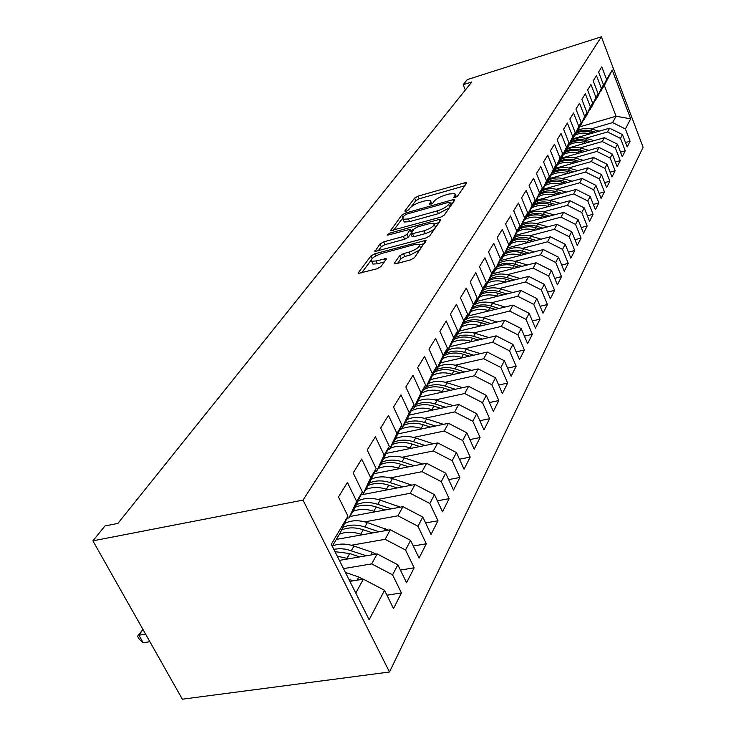 <?xml version="1.0" encoding="UTF-8"?>
<svg xmlns="http://www.w3.org/2000/svg" width="736" height="736" viewBox="0 0 736 736"><rect width="100%" height="100%" fill="white"/><g stroke="black" fill="none" stroke-linecap="round" stroke-linejoin="round"><path stroke-width="1.1" d="M455.069 197.478L457.544 196.089L466.523 183.236L466.523 182.684L464.72 182.795L418.057 196.153L414.607 198.076L404.883 210.965L406.051 211.315L408.517 209.944L409.786 208.251C412.059 205.73 415.803 203.642 420.992 201.986L424.884 200.882L430.367 200.514L430.376 202.418L429.152 204.534L432.832 203.072L434.056 201.379C436.282 198.858 440.027 196.76 445.298 195.086L449.254 193.964L454.949 193.605L454.986 195.454L453.808 197.561L455.069 197.478M394.505 262.982L394.57 263.764L396.299 263.672L410.651 259.854L414.515 257.646L426.107 240.276L374.725 253.819L370.981 255.935L358.423 272.587L358.469 273.396L377.034 268.796L380.889 266.607L386.17 259.394L386.124 258.621L376.087 260.967L371.671 261.234C370.53 258.925 373.851 256.34 381.644 253.488L414.359 244.637L419.088 244.38C420.173 246.716 416.824 249.292 409.05 252.117L403.503 253.598L399.685 255.769L394.505 262.982L394.892 263.847M92.892 540.84L303.011 500.121L389.5 672.005L182.353 699.2L92.892 540.84L104.963 525.964L117.907 523.397L471.804 81.954L463.156 84.704L465.345 90.004M463.156 84.704L467.286 79.608L601.376 36.8L303.011 500.121M440.56 217.23L444.204 215.179L454.664 200.201L454.655 199.612L452.852 199.714L405.315 213.109L401.773 215.087L390.476 230.764L440.56 217.23M440.79 220.064L429.76 235.842L426.006 237.967L374.891 251.519L380.015 243.947L383.704 241.868L403.383 236.477L407.072 234.388L410.283 229.273L388.24 234.996L387.081 235.069L389.62 233.165L438.96 219.512L440.754 219.411L440.79 220.064M389.5 672.005L643.108 147.264L601.376 36.8M579.922 126.822L616.078 116.224L604.348 85.459L612.214 70.049L606.602 79.525L601.79 66.866L598.607 72.064L603.474 84.806L601.358 88.384L596.454 75.578L593.188 80.923L598.138 93.822L595.958 97.492L590.971 84.539L587.604 90.031L592.646 103.086L590.401 106.867L585.332 93.757L581.863 99.415L586.997 112.626L584.688 116.518L579.526 103.242L575.957 109.066L581.182 122.443L578.809 126.454L573.546 113.004L569.866 119.011L575.193 132.554L572.746 136.684L567.382 123.068L563.601 129.251L569.02 142.968L566.499 147.228L561.034 133.437L557.134 139.812L562.663 153.704L560.059 158.093L554.493 144.136L550.464 150.705L556.103 164.781L553.417 169.308L547.74 155.158L543.582 161.948L549.332 176.198L546.563 180.872L540.767 166.548L536.48 173.549L542.349 187.993L539.488 192.814L533.572 178.296L529.147 185.536L535.136 200.174L532.183 205.16L526.139 190.44L521.566 197.92L527.675 212.759L524.63 217.911L518.457 202.989L513.719 210.726L519.975 225.768L516.819 231.095L510.508 215.97L505.614 223.974L511.998 239.228L508.732 244.738L502.292 229.402L497.214 237.691L503.746 253.156L500.36 258.87L493.773 243.312L488.52 251.896L495.199 267.582L491.694 273.498L484.95 257.729L479.504 266.625L486.34 282.532L482.706 288.668L475.806 272.67L470.157 281.897L477.158 298.043L473.386 304.41L466.311 288.162L460.451 297.749L467.627 314.134L463.708 320.74L456.467 304.262L450.368 314.208L457.728 330.841L453.661 337.704L446.228 320.979L439.898 331.32L447.442 348.202L443.21 355.341L435.592 338.358L429.005 349.122L436.742 366.261L432.345 373.686L424.516 356.445L417.662 367.65L425.61 385.057L421.029 392.794L412.988 375.277L405.84 386.952L414.018 404.634L409.234 412.694L400.973 394.901L393.521 407.082L401.92 425.04L396.943 433.449L388.442 415.371L380.659 428.085L389.307 446.338L384.109 455.115L375.36 436.742L367.227 450.027L376.133 468.584L370.696 477.756L361.689 459.08L353.188 472.972L362.36 491.832L356.675 501.437L347.383 482.448L338.477 496.984L347.944 516.166L340.262 532.744L332.286 546.25M612.214 70.049L630.678 118.855L625.407 128.947L612.591 122.608L590.999 128.91M625.499 142.536L630.08 141.229L625.407 128.947M630.08 141.229L627.192 146.942L622.463 134.578L620.476 138.377L607.494 131.956L585.617 138.285M620.512 152.14L625.232 150.806L620.476 138.377M625.232 150.806L622.26 156.685L617.458 144.173L615.416 148.083L602.25 141.56L580.088 147.918M615.388 162.012L620.246 160.65L615.416 148.083M620.246 160.65L617.191 166.695L612.306 154.036L610.208 158.056L596.859 151.432L574.402 157.817M610.107 172.169L615.121 170.78L610.208 158.056M615.121 170.78L611.975 176.99L607.007 164.183L604.845 168.323L591.312 161.598L568.551 168.001M604.67 182.611L609.85 181.194L604.845 168.323M609.85 181.194L606.62 187.588L601.551 174.625L599.334 178.885L585.598 172.058L562.534 178.489M599.076 193.356L604.431 191.912L599.334 178.885M604.431 191.912L601.091 198.49L595.939 185.371L593.648 189.768L579.72 182.822L556.333 189.272M593.317 204.424L598.837 202.943L593.648 189.768M598.837 202.943L595.415 209.723L590.162 196.448L587.797 200.965L573.666 193.918L549.958 200.385M587.374 215.823L593.087 214.305L587.797 200.965M593.087 214.305L589.554 221.288L584.209 207.856L581.771 212.511L567.428 205.344L543.38 211.839M581.256 227.562L587.162 226.016L581.771 212.511M587.162 226.016L583.519 233.22L578.064 219.613L575.561 224.416L560.998 217.129L536.59 223.634M574.936 239.669L581.054 238.087L575.561 224.416M581.054 238.087L577.291 245.511L571.734 231.739L569.149 236.698L554.364 229.282L529.598 235.805M568.413 252.163L574.742 250.544L569.149 236.698M574.742 250.544L570.869 258.207L565.202 244.251L562.534 249.366L547.51 241.822L522.385 248.363M561.678 265.043L568.247 263.396L562.534 249.366M568.247 263.396L564.236 271.299L558.458 257.168L555.698 262.458L540.445 254.776L514.933 261.326M554.723 278.346L561.531 276.653L555.698 262.458M561.531 276.653L557.391 284.823L551.494 270.508L548.642 275.972L533.14 268.152L507.233 274.703M547.529 292.082L554.594 290.361L548.642 275.972M554.594 290.361L550.316 298.798L544.29 284.298L541.346 289.938L525.596 281.98L499.284 288.54M540.086 306.286L547.428 304.52L541.346 289.938M547.428 304.52L543.002 313.242L536.848 298.549L533.802 304.391L517.785 296.277L491.059 302.836M532.386 320.96L540.012 319.166L533.802 304.391M540.012 319.166L535.44 328.192L529.147 313.297L526.001 319.341L509.708 311.08L482.549 317.63M524.418 336.15L532.34 334.31L526.001 319.341M532.34 334.31L527.611 343.657L521.18 328.56L517.914 334.825L501.345 326.398L473.736 332.939M516.148 351.882L524.4 349.996L517.914 334.825M524.4 349.996L519.506 359.674L512.928 344.374L509.542 350.86L492.678 342.268L464.609 348.8M507.582 368.166L516.175 366.243L509.542 350.86M516.175 366.243L511.097 376.28L504.372 360.76L500.857 367.485L483.699 358.726L455.142 365.231M498.686 385.048L507.656 383.088L500.857 367.485M507.656 383.088L502.384 393.493L495.494 377.761L491.85 384.735L474.38 375.792L445.326 382.269M489.449 402.555L498.815 400.559L491.85 384.735M498.815 400.559L493.341 411.35L486.284 395.398L482.503 402.638L464.71 393.512L435.142 399.961M479.854 420.725L489.633 418.692L482.503 402.638M489.633 418.692L483.957 429.898L476.726 413.715L472.788 421.24L454.664 411.912L424.562 418.324M469.872 439.594L480.102 437.524L472.788 421.24M480.102 437.524L474.205 449.172L466.78 432.75L462.696 440.579L444.222 431.048L413.558 437.405M459.485 459.209L470.194 457.093L462.696 440.579M470.194 457.093L464.057 469.218L456.44 452.557L452.189 460.699L433.348 450.956L402.114 457.249M448.656 479.605L459.88 477.462L452.189 460.699M459.88 477.462L453.496 490.075L445.685 473.165L441.25 481.648L422.041 471.675L390.2 477.903M437.368 500.839L449.153 498.658L441.25 481.648M449.153 498.658L442.502 511.796L434.47 494.638L429.852 503.479L410.246 493.276L377.789 499.422M425.592 522.956L437.975 520.748L429.852 503.479M437.975 520.748L431.038 534.446L422.786 517.022L417.965 526.249L397.955 515.798L364.835 521.842M413.282 546.011L426.31 543.775L417.965 526.249M426.31 543.775L419.078 558.081L410.587 540.39L405.554 550.022L385.112 539.313L351.32 545.247M400.412 570.078L414.147 567.815L405.554 550.022M414.147 567.815L406.585 582.756L397.845 564.788L392.592 574.853L371.698 563.886L343.51 568.624M386.943 595.203L401.433 592.931L392.592 574.853M401.433 592.931L393.521 608.552L384.523 590.3L369.15 619.749L331.292 544.272L347.944 516.166M346.96 518.291L349.02 517.914L354.724 508.245L362.36 491.832M356.675 501.437L349.02 517.914M355.773 593.069L363.363 579.168L349.894 581.366M384.523 590.3L363.363 579.168M361.146 494.445L363.096 494.068L368.561 484.822L376.133 468.584M370.696 477.756L363.096 494.068M371.698 563.886L377.136 553.923L339.379 560.39M397.845 564.788L377.136 553.923M374.716 471.629L376.565 471.252L381.791 462.41L389.307 446.338M384.109 455.115L376.565 471.252M385.112 539.313L390.319 529.791L336.324 539.414M410.587 540.39L390.319 529.791M387.697 449.779L389.464 449.42L394.468 440.938L401.92 425.04M396.943 433.449L389.464 449.42M397.955 515.798L402.932 506.681L349.848 516.506M422.786 517.022L402.932 506.681M400.145 428.84L401.819 428.49L406.622 420.357L414.018 404.634M409.234 412.694L401.819 428.49M410.246 493.276L415.021 484.527L360.934 494.905M434.47 494.638L415.021 484.527M412.077 408.756L413.669 408.416L418.278 400.614L425.61 385.057M421.029 392.794L413.669 408.416M422.041 471.675L426.622 463.284L373.713 473.763M445.685 473.165L426.622 463.284M423.522 389.482L425.049 389.142L429.474 381.644L436.742 366.261M432.345 373.686L425.049 389.142M433.348 450.956L437.754 442.897L385.977 453.45M456.44 452.557L437.754 442.897M434.525 370.953L435.979 370.622L440.238 363.418L447.442 348.202M443.21 355.341L435.979 370.622M444.222 431.048L448.445 423.301L397.753 433.927M466.78 432.75L448.445 423.301M445.105 353.142L446.494 352.82L450.588 345.892L457.728 330.841M453.661 337.704L446.494 352.82M454.664 411.912L458.73 404.469L409.069 415.141M476.726 413.715L458.73 404.469M455.28 336.002L456.605 335.69L460.552 329.02L467.627 314.134M463.708 320.74L456.605 335.69M464.71 393.512L468.62 386.345L419.952 397.054M486.284 395.398L468.62 386.345M465.069 319.498L466.348 319.194L470.148 312.763L477.158 298.043M473.386 304.41L466.348 319.194M474.38 375.792L478.152 368.892L430.431 379.629M495.494 377.761L478.152 368.892M474.508 303.591L475.732 303.296L479.394 297.096L486.34 282.532M482.706 288.668L475.732 303.296M483.699 358.726L487.333 352.066L440.514 362.83M504.372 360.76L487.333 352.066M483.616 288.254L484.785 287.96L488.318 281.98L495.199 267.582M491.694 273.498L484.785 287.96M492.678 342.268L496.184 335.855L450.138 346.638M512.928 344.374L496.184 335.855M492.393 273.461L493.525 273.166L496.929 267.398L503.746 253.156M500.36 258.87L493.525 273.166M501.345 326.398L504.73 320.206L459.356 331.034M521.18 328.56L504.73 320.206M500.866 259.164L501.952 258.888L505.246 253.313L511.998 239.228M508.732 244.738L501.952 258.888M509.708 311.08L512.974 305.1L468.262 315.956M529.147 313.297L512.974 305.1M509.054 245.364L510.103 245.088L513.277 239.697L519.975 225.768M516.819 231.095L510.103 245.088M517.785 296.277L520.941 290.499L476.864 301.383M536.848 298.549L520.941 290.499M516.966 232.015L517.978 231.748L521.051 226.541L527.675 212.759M524.63 217.911L517.978 231.748M525.596 281.98L528.641 276.396L485.18 287.288M544.29 284.298L528.641 276.396M524.621 219.107L525.596 218.85L528.568 213.808L535.136 200.174M532.183 205.16L525.596 218.85M533.14 268.152L536.093 262.752L492.172 273.93M551.494 270.508L536.093 262.752M532.027 206.623L532.965 206.365L535.845 201.48L542.349 187.993M539.488 192.814L532.965 206.365M540.445 254.776L543.297 249.541L500.149 260.682M558.458 257.168L543.297 249.541M539.203 194.525L540.104 194.276L542.892 189.548L549.332 176.198M546.563 180.872L540.104 194.276M547.51 241.822L550.28 236.762L507.868 247.848M565.202 244.251L550.28 236.762M546.149 182.804L547.014 182.565L549.718 177.983L556.103 164.781M553.417 169.308L547.014 182.565M554.364 229.282L557.042 224.37L515.338 235.419M571.734 231.739L557.042 224.37M552.874 171.451L553.72 171.212L556.342 166.768L562.663 153.704M560.059 158.093L553.72 171.212M560.998 217.129L563.592 212.373L522.578 223.367M578.064 219.613L563.592 212.373M559.406 160.439L560.216 160.209L562.764 155.894L569.02 142.968M566.499 147.228L560.216 160.209M567.428 205.344L569.949 200.726L529.598 211.674M584.209 207.856L569.949 200.726M565.736 149.758L566.518 149.528L568.992 145.351L575.193 132.554M572.746 136.684L566.518 149.528M573.666 193.918L576.113 189.437L536.406 200.321M590.162 196.448L576.113 189.437M571.881 139.389L572.636 139.168L575.037 135.102L581.182 122.443M578.809 126.454L572.636 139.168M579.72 182.822L582.093 178.48L543.012 189.308M595.939 185.371L582.093 178.48M577.843 129.315L578.579 129.104L580.906 125.157L586.997 112.626M584.688 116.518L578.579 129.104M585.598 172.058L587.908 167.836L549.341 178.627M601.551 174.625L587.908 167.836M583.639 119.536L586.62 115.497L592.646 103.086M590.401 106.867L584.356 119.324M591.312 161.598L593.547 157.495L555.459 168.259M607.007 164.183L593.547 157.495M589.269 110.032L592.158 106.104L598.138 93.822M595.958 97.492L589.959 109.83M596.859 151.432L599.03 147.448L561.412 158.185M612.306 154.036L599.03 147.448M594.743 100.786L597.558 96.968L603.474 84.806M601.358 88.384L595.415 100.593M602.25 141.56L604.366 137.687L567.198 148.378M617.458 144.173L604.366 137.687M600.07 91.798L604.348 85.459M606.602 79.525L600.723 91.604M607.494 131.956L609.546 128.184L572.829 138.846M622.463 134.578L609.546 128.184M612.591 122.608L616.078 116.224L630.678 118.855M372.398 262.826L372.94 264.049M456.55 196.862L455.391 194.626M431.995 203.752L430.818 201.554M464.729 185.803L419.207 198.784L415.757 200.707L411.111 206.908M402.5 218.399L393.613 230.248M452.87 202.777L450.46 203.449M449.944 202.63L448.675 202.29L406.87 214.047L404.386 215.436L403.024 217.258L403.043 219.3L408.416 218.951L437.193 210.901C442.603 209.19 446.421 207.037 448.666 204.452L449.944 202.63L451.094 205.316M451.214 205.142L450.027 202.446M403.733 220.864L404.239 222.005L409.612 221.665L408.416 218.951M449.383 207.773L438.389 213.652L409.612 221.665M378.046 251.004L381.266 246.707L380.015 243.947M410.725 233.846L408.314 237.176L404.625 239.255L384.946 244.628L381.266 246.707M411.691 232.236L410.458 229.669M410.789 230.405L413.568 229.632M434.323 223.919L438.996 222.631M424.083 230.8C431.526 228.105 434.783 225.648 433.872 223.44L429.116 223.707L417.763 226.844L414.101 228.905L410.909 234.039L424.083 230.8L425.316 233.606C432.75 230.911 436.016 228.454 435.096 226.237L434.332 224.48M411.967 236.422L413.88 236.725L412.638 233.938M425.316 233.606L413.88 236.725M420.017 249.78L410.329 254.978L404.782 256.468L400.973 258.63L397.624 263.313M420.799 248.658L419.621 245.566M371.671 261.234L372.959 264.058L377.375 263.801L376.087 260.967M384.302 261.942L377.375 263.801M371.045 260.332L361.634 272.89M424.368 243.552L419.594 244.84M599.242 131.174L591.956 129.15C586.537 127.751 581.569 128.358 577.033 130.98M589.748 133.934L589.297 133.805C584.154 132.462 579.37 132.94 574.945 135.249M581.615 136.298L577.742 137.42M595.645 132.222L590.953 130.916C585.644 129.536 580.75 130.088 576.26 132.59M575.764 133.612C580.226 131.192 585.074 130.668 590.309 132.029L593.372 132.885M594.118 140.631L586.601 138.534C581.054 137.089 575.984 137.724 571.375 140.429M584.338 143.446L583.869 143.318C578.616 141.938 573.749 142.425 569.259 144.799M576.15 145.802L572.13 146.961M590.419 141.698L585.571 140.337C580.134 138.92 575.138 139.5 570.575 142.066M570.069 143.115C574.604 140.631 579.554 140.088 584.908 141.487L588.073 142.37M588.864 150.356L581.1 148.166C575.414 146.694 570.234 147.347 565.552 150.135M578.781 153.226L578.284 153.088C572.912 151.671 567.944 152.177 563.38 154.615M570.529 155.581L566.361 156.768M585.046 151.441L580.032 150.034C574.476 148.571 569.37 149.169 564.733 151.818M564.208 152.895C568.827 150.337 573.878 149.767 579.361 151.211L582.627 152.131M583.464 160.347L575.442 158.084C570.124 156.667 565.193 157.136 560.639 159.491M573.059 163.291L572.553 163.144C567.051 161.681 561.973 162.214 557.336 164.717M564.742 165.637L560.427 166.86M579.526 161.46L574.347 159.997C568.652 158.498 563.436 159.114 558.716 161.856M558.182 162.96C562.874 160.31 568.036 159.73 573.657 161.212L577.024 162.168M577.907 170.632L569.618 168.277C564.227 166.842 559.231 167.302 554.631 169.666M567.18 173.641L566.646 173.484C561.007 171.985 555.827 172.528 551.108 175.113M558.799 175.978L554.328 177.238M573.85 171.773L568.496 170.246C562.654 168.71 557.327 169.344 552.524 172.178M551.982 173.31C556.756 170.577 562.019 169.97 567.778 171.497L571.274 172.491M572.203 181.222L563.629 178.765C558.164 177.302 553.104 177.753 548.449 180.136M561.126 184.285L560.574 184.129C554.797 182.583 549.498 183.144 544.695 185.822M552.681 186.622L548.044 187.91M568.008 182.381L562.47 180.798C556.996 179.326 551.926 179.777 547.253 182.16M545.588 183.963C550.445 181.139 555.827 180.513 561.743 182.086L565.349 183.117M566.343 192.114L557.465 189.566C551.926 188.076 546.802 188.517 542.082 190.918M554.889 195.252L554.318 195.086C548.384 193.494 542.975 194.083 538.08 196.843M546.388 197.588L541.576 198.904M562.01 193.301L556.278 191.654C550.721 190.155 545.578 190.606 540.859 192.998M539 194.939C543.941 192.013 549.452 191.36 555.514 192.979L559.259 194.056M560.308 203.348L551.117 200.689C545.496 199.162 540.307 199.603 535.532 202.014M548.476 206.549L547.869 206.374C541.788 204.737 536.25 205.344 531.263 208.205M539.902 208.877L534.916 210.229M555.827 204.562L549.893 202.842C544.254 201.305 539.046 201.747 534.262 204.157M533.462 205.519C538.255 203.108 543.472 202.667 549.111 204.203L552.984 205.326M554.098 214.912L544.576 212.152C538.853 210.588 533.572 211.03 528.733 213.477M541.862 218.196L541.227 218.012C534.98 216.32 529.313 216.954 524.234 219.917M533.223 220.515L528.052 221.895M549.461 216.154L543.306 214.369C537.593 212.805 532.321 213.238 527.473 215.657M526.645 217.065C531.493 214.636 536.783 214.204 542.506 215.777L546.526 216.945M547.704 226.844L537.832 223.965C531.962 222.355 526.562 222.806 521.631 225.336M535.044 230.202L534.382 230.009C528.558 228.399 523.186 228.813 518.264 231.26M526.332 232.502L520.968 233.928M542.91 228.114L536.526 226.246C530.73 224.646 525.384 225.069 520.481 227.516M519.625 228.96C524.538 226.513 529.892 226.099 535.698 227.7L539.874 228.924M541.116 239.154L530.877 236.146C524.851 234.48 519.331 234.959 514.308 237.562M528.006 242.586L527.316 242.383C521.41 240.736 515.964 241.141 510.977 243.607M519.23 244.876L513.673 246.33M536.158 240.451L529.534 238.501C523.655 236.872 518.227 237.277 513.259 239.734M512.376 241.233C517.353 238.768 522.79 238.363 528.678 240L533.011 241.279M534.336 251.859L523.701 248.713C517.518 246.992 511.86 247.489 506.745 250.194M520.748 255.364L520.03 255.153C514.032 253.469 508.512 253.865 503.461 256.34M511.897 257.646L506.138 259.136M529.193 253.184L522.312 251.151C516.276 249.458 510.729 249.89 505.669 252.42M504.905 253.892C509.947 251.418 515.458 251.022 521.438 252.687L525.936 254.021M527.344 264.978L516.295 261.685C509.938 259.909 504.142 260.424 498.925 263.221M513.259 268.557L512.504 268.336C506.414 266.616 500.811 267.002 495.696 269.486M504.335 270.83L498.355 272.348M522.008 266.331L514.86 264.196C508.659 262.458 502.982 262.899 497.83 265.521M497.122 266.993C502.246 264.472 507.849 264.077 513.949 265.797L518.632 267.196M520.131 278.53L508.65 275.089C502.099 273.249 496.165 273.783 490.848 276.69M505.522 282.192L504.73 281.952C498.548 280.195 492.862 280.563 487.674 283.066M496.524 284.446L490.323 286M514.602 279.919L507.168 277.684C500.793 275.88 494.969 276.34 489.716 279.054M488.989 280.572C494.215 277.969 499.956 277.555 506.23 279.33L511.097 280.793M512.688 292.542L500.747 288.935C493.994 287.031 487.913 287.592 482.485 290.61M497.518 296.286L496.69 296.028C490.415 294.234 484.647 294.593 479.394 297.105M488.446 298.522L482.016 300.113M506.948 293.958L499.21 291.622C492.651 289.754 486.689 290.232 481.326 293.048M480.58 294.612C485.907 291.916 491.786 291.484 498.244 293.324L503.314 294.851M505.006 307.032L492.568 303.25C485.613 301.282 479.366 301.861 473.837 305.008M489.256 310.859L488.382 310.592C481.924 308.734 476.008 309.102 470.654 311.705M480.102 313.085L473.432 314.704M499.045 308.476L490.986 306.029C484.224 304.097 478.106 304.594 472.641 307.519M471.877 309.129C477.305 306.332 483.34 305.882 489.983 307.786L495.264 309.396M497.076 322.028L484.113 318.062C477.682 316.195 471.785 316.526 466.431 319.056M466.008 319.277L464.876 319.912M480.691 325.938L479.78 325.662C473.128 323.73 467.066 324.116 461.592 326.812M471.463 328.146L464.545 329.792M490.884 323.509L482.476 320.933C475.502 318.927 469.228 319.452 463.643 322.506M462.861 324.162C468.4 321.255 474.591 320.786 481.436 322.754L486.947 324.447M488.888 337.566L475.364 333.39C468.832 331.485 462.843 331.798 457.406 334.337M471.831 341.559L470.874 341.265C464.011 339.259 457.792 339.664 452.208 342.461M462.53 343.74L455.336 345.423M482.439 339.075L473.671 336.361C466.468 334.282 460.018 334.834 454.324 338.017M453.514 339.728C459.163 336.692 465.52 336.205 472.595 338.256L478.345 340.032M480.424 353.657L466.302 349.269C459.66 347.309 453.578 347.604 448.068 350.161M462.659 357.742L461.647 357.42C454.563 355.341 448.178 355.764 442.483 358.68M453.275 359.895L445.804 361.615M473.699 355.203L464.545 352.351C457.093 350.189 450.46 350.768 444.654 354.09M443.817 355.856C449.586 352.691 456.127 352.176 463.422 354.31L469.439 356.178M471.666 370.346L456.909 365.728C450.147 363.713 443.974 363.989 438.389 366.546M453.146 374.514L452.079 374.182C444.765 372.02 438.196 372.462 432.372 375.507M443.679 376.648L435.924 378.396M464.655 371.928L455.087 368.92C448.307 366.905 442.115 367.172 436.512 369.73M433.752 372.582C439.65 369.279 446.366 368.736 453.928 370.953L460.212 372.922M462.604 387.67L447.166 382.794C440.294 380.733 434.019 380.981 428.352 383.548M443.284 391.92L442.161 391.561C434.59 389.307 427.828 389.776 421.884 392.96M433.725 394.027L425.666 395.793M455.299 389.28L445.271 386.106C438.38 384.036 432.087 384.284 426.402 386.851M423.301 389.951L424.543 389.252M425.169 388.948C430.854 386.382 437.166 386.133 444.075 388.212L450.662 390.292M453.22 405.646L437.055 400.504C430.063 398.388 423.688 398.608 417.938 401.184M433.044 409.989L431.857 409.612C424.01 407.256 417.045 407.753 410.973 411.093M423.402 412.059L415.03 413.862M445.593 407.293L435.096 403.944C428.076 401.819 421.682 402.04 415.914 404.616M414.626 406.787C420.403 404.211 426.816 403.99 433.844 406.125L440.744 408.333M443.486 424.341L426.558 418.894C419.373 416.705 412.85 416.926 406.99 419.557M422.409 428.757L421.158 428.361C413.006 425.896 405.83 426.429 399.63 429.944M412.684 430.799L403.972 432.621M435.528 426.015L424.516 422.464C417.376 420.284 410.872 420.477 405.021 423.053M403.687 425.316C409.547 422.74 416.061 422.547 423.218 424.736L430.468 427.073M433.348 443.79L415.647 438.003C408.222 435.721 401.506 435.951 395.517 438.702M411.35 448.279L410.035 447.847C402.712 445.584 396.078 445.74 390.108 448.316M401.543 450.276L392.481 452.125M425.086 445.473L413.531 441.72C406.254 439.475 399.648 439.64 393.705 442.226M392.325 444.572C398.268 441.996 404.892 441.83 412.178 444.084L419.787 446.559M422.804 464.039L404.303 457.884C396.603 455.501 389.694 455.74 383.566 458.611M399.85 468.584L398.452 468.124C391 465.796 384.247 465.916 378.194 468.501M389.96 470.543L380.521 472.411M414.248 465.741L402.095 461.748C394.662 459.43 387.936 459.577 381.901 462.171M380.494 464.6C386.529 462.024 393.263 461.886 400.688 464.214L408.692 466.836M411.81 485.144L392.49 478.575C384.505 476.082 377.384 476.339 371.11 479.348M387.881 489.734L386.4 489.238C378.81 486.836 371.938 486.928 365.792 489.504M377.899 491.648L368.074 493.534M402.988 486.836L390.19 482.604C382.499 480.185 375.562 480.323 369.389 483.037M368.184 485.447C374.311 482.871 381.165 482.77 388.728 485.162L397.155 487.959M400.356 507.15L380.19 500.13C371.892 497.518 364.532 497.784 358.119 500.949M375.415 511.778L373.842 511.244C366.096 508.769 359.113 508.815 352.866 511.4M365.341 513.636L355.102 515.54M391.285 508.834L377.789 504.326C369.803 501.786 362.655 501.943 356.334 504.786M355.194 507.242C361.45 504.592 368.469 504.51 376.271 506.994L385.158 509.965M388.415 530.122L367.356 522.597C358.717 519.855 351.118 520.15 344.549 523.48M362.416 534.768L360.741 534.198C352.848 531.64 345.727 531.65 339.388 534.226M352.25 536.581L341.568 538.485M379.104 531.788L364.863 526.976C356.564 524.317 349.177 524.483 342.709 527.464M341.522 530.021C347.926 527.243 355.175 527.16 363.271 529.764L372.664 532.938M375.949 554.134L372.388 552.322L353.979 546.048C346.003 543.453 338.818 543.435 332.433 546.002M348.846 558.771L337.272 556.195M366.427 555.763L346.187 549.24L339.793 548.633L333.804 549.268M335.018 551.687L349.71 553.527L359.637 556.922M362.922 579.232L358.782 577.015L345.405 572.406M142.968 629.473L138.92 635.186L143.198 642.74L149.877 641.709M353.216 580.824L348.873 579.324M143.198 642.74L139.279 639.234L137.568 636.226L138.92 635.186L145.599 634.147M137.568 636.226L142.94 629.436M455.75 197.239L454.986 195.454M429.355 204.59L429.143 204.111M431.14 204.176L430.376 202.418M405.104 211.453L404.883 210.965M415.757 200.707L414.607 198.076M419.207 198.784L418.057 196.153M465.52 184.672L464.72 182.795M454.002 197.616L453.799 197.147M390.798 230.846L390.457 230.092M402.85 217.506L401.773 215.087M405.886 214.415L405.315 213.109M453.67 201.627L452.852 199.714M438.389 213.652L437.193 210.901M449.825 207.138L448.666 204.452M375.231 251.592L374.863 250.783M384.946 244.628L383.704 241.868M404.625 239.255L403.383 236.477M408.314 237.176L407.072 234.388M411.461 232.548L410.311 229.954M390.2 234.453L389.62 233.165M439.806 221.462L438.96 219.512M400.973 258.63L399.685 255.769M404.782 256.468L403.503 253.598M410.329 254.978L409.05 252.117M385.287 260.599L384.431 258.722M358.828 273.47L358.423 272.587M372.149 258.511L370.981 255.935M375.7 255.962L374.725 253.819M425.196 242.365L424.322 240.378M590.953 130.916L591.956 129.15M589.297 133.805L590.309 132.029M585.571 140.337L586.601 138.534M583.869 143.318L584.908 141.487M580.032 150.034L581.1 148.166M578.284 153.088L579.361 151.211M574.347 159.997L575.442 158.084M572.553 163.144L573.657 161.212M568.496 170.246L569.618 168.277M566.646 173.484L567.778 171.497M562.47 180.798L563.629 178.765M560.574 184.129L561.743 182.086M556.278 191.654L557.465 189.566M554.318 195.086L555.514 192.979M549.893 202.842L551.117 200.689M547.869 206.374L549.111 204.203M543.306 214.369L544.576 212.152M541.227 218.012L542.506 215.777M536.526 226.246L537.832 223.965M534.382 230.009L535.698 227.7M529.534 238.501L530.877 236.146M527.316 242.383L528.678 240M522.312 251.151L523.701 248.713M520.03 255.153L521.438 252.687M514.86 264.196L516.295 261.685M512.504 268.336L513.949 265.797M507.168 277.684L508.65 275.089M504.73 281.952L506.23 279.33M499.21 291.622L500.747 288.935M496.69 296.028L498.244 293.324M490.986 306.029L492.568 303.25M488.382 310.592L489.983 307.786M482.476 320.933L484.113 318.062M479.78 325.662L481.436 322.754M473.671 336.361L475.364 333.39M470.874 341.265L472.595 338.256M464.545 352.351L466.302 349.269M461.647 357.42L463.422 354.31M455.087 368.92L456.909 365.728M452.079 374.182L453.928 370.953M445.271 386.106L447.166 382.794M442.161 391.561L444.075 388.212M435.096 403.944L437.055 400.504M431.857 409.612L433.844 406.125M424.516 422.464L426.558 418.894M421.158 428.361L423.218 424.736M413.531 441.72L415.647 438.003M410.035 447.847L412.178 444.084M432.032 444.066L432.382 443.431M402.095 461.748L404.303 457.884M398.452 468.124L400.688 464.214M420.808 464.434L421.342 463.459M390.19 482.604L392.49 478.575M386.4 489.238L388.728 485.162M409.115 485.659L409.86 484.316M377.789 504.326L380.19 500.13M373.842 511.244L376.271 506.994M396.925 507.794L397.891 506.037M364.863 526.976L367.356 522.597M360.741 534.198L363.271 529.764M384.201 530.877L385.406 528.687M351.366 550.62L353.979 546.048M347.061 558.155L349.71 553.527M370.916 554.99L372.388 552.322M357.024 580.198L358.782 577.015M404.239 222.005L403.043 219.3M412.142 236.826L410.909 234.039M386.336 259.09L386.124 258.621"/></g></svg>
